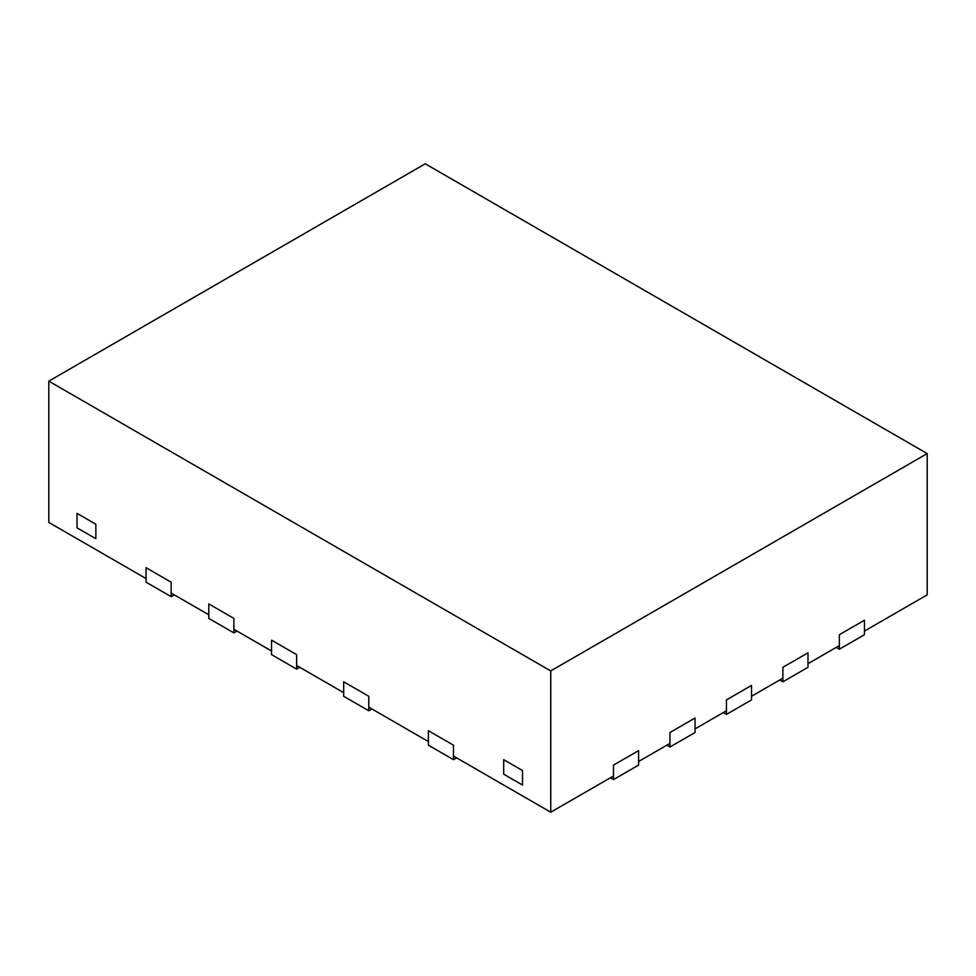 <?xml version="1.0" encoding="UTF-8"?>
<svg xmlns="http://www.w3.org/2000/svg" width="976" height="976" viewBox="0 0 976 976"><rect width="100%" height="100%" fill="white"/><g stroke="black" fill="none" stroke-linecap="round" stroke-linejoin="round"><path stroke-width="1.46" d="M669.951 747.006L669.951 732.512L669.951 747.006L666.815 745.188L669.951 747.006L695.046 732.512L669.951 747.006M864.455 634.705L839.36 649.199L836.225 647.393L839.36 649.199L864.455 634.705L864.455 620.224L864.455 634.705M807.994 667.316L782.886 681.797L779.751 679.991L782.886 681.797L807.994 667.316L807.994 652.822L807.994 667.316M751.52 699.914L726.425 714.408L723.289 712.59L726.425 714.408L751.52 699.914L751.52 685.42L751.52 699.914M638.585 765.111L613.489 779.604L610.354 777.799L613.489 779.604L638.585 765.111L638.585 750.629L638.585 765.111M864.455 620.224L839.36 634.705L839.36 649.199L839.36 634.705L864.455 620.224L839.36 634.705L864.455 620.224L864.455 631.082L927.2 594.86L864.455 631.082L864.455 620.224M807.994 652.822L782.886 667.316L782.886 681.797L782.886 667.316L807.994 652.822L782.886 667.316L807.994 652.822L807.994 663.692L839.36 645.575L807.994 663.692L807.994 652.822M751.52 685.42L726.425 699.914L726.425 714.408L726.425 699.914L751.52 685.42L726.425 699.914L751.52 685.42L751.52 696.291L782.886 678.174L751.52 696.291L751.52 685.42M695.046 718.019L695.046 732.512L695.046 718.019L669.951 732.512L695.046 718.019L669.951 732.512L695.046 718.019L695.046 728.889L726.425 710.784L695.046 728.889L695.046 718.019M613.489 765.111L638.585 750.629L613.489 765.111L613.489 779.604L613.489 765.111L638.585 750.629L613.489 765.111L613.489 775.981L550.745 812.203L453.486 756.058L550.745 812.203L613.489 775.981L613.489 765.111M174.289 594.86L171.154 596.678L146.046 582.184L146.046 567.69L146.046 582.184L171.154 596.678L174.289 594.86M171.154 582.184L171.154 596.678L171.154 582.184L146.046 567.69L171.154 582.184L146.046 567.69L171.154 582.184L171.154 593.054L208.791 614.782L171.154 593.054L171.154 582.184M299.766 667.316L296.631 669.121L271.535 654.628L296.631 669.121L299.766 667.316M237.034 631.082L233.886 632.899L208.791 618.406L233.886 632.899L237.034 631.082M208.791 603.924L233.886 618.406L233.886 632.899L233.886 618.406L208.791 603.924L208.791 618.406L208.791 603.924L233.886 618.406L208.791 603.924L208.791 614.782L208.791 603.924M271.535 640.146L296.631 654.628L296.631 669.121L296.631 654.628L271.535 640.146L271.535 654.628L271.535 640.146L296.631 654.628L271.535 640.146L271.535 651.004L233.886 629.276L271.535 651.004L271.535 640.146M371.929 708.966L368.794 710.784L343.686 696.291L368.794 710.784L371.929 708.966M343.686 681.797L368.794 696.291L368.794 710.784L368.794 696.291L343.686 681.797L343.686 696.291L343.686 681.797L368.794 696.291L343.686 681.797L343.686 692.667L296.631 665.498L343.686 692.667L343.686 681.797M456.634 757.876L453.486 759.682L428.391 745.188L428.391 730.707L428.391 745.188L453.486 759.682L456.634 757.876M453.486 745.188L453.486 759.682L453.486 745.188L428.391 730.707L453.486 745.188L428.391 730.707L453.486 745.188L453.486 756.058L453.486 745.188M522.514 785.046L503.689 774.175L522.514 785.046L522.514 770.552L522.514 785.046L503.689 774.175L503.689 759.682L503.689 774.175L503.689 759.682L522.514 770.552L503.689 759.682L522.514 770.552L522.514 785.046L522.514 770.552L503.689 759.682L503.689 774.175L522.514 785.046M95.855 538.715L77.031 527.845L95.855 538.715L95.855 524.222L77.031 513.352L77.031 527.845L77.031 513.352L95.855 524.222L95.855 538.715L77.031 527.845L77.031 513.352L95.855 524.222L95.855 538.715L95.855 524.222L77.031 513.352L77.031 527.845L95.855 538.715M428.391 741.565L368.794 707.161L428.391 741.565L428.391 730.707L428.391 741.565M146.046 578.561L48.8 522.416L48.8 381.14L425.255 163.797L927.2 453.584L927.2 594.86L927.2 453.584L425.255 163.797L48.8 381.14L550.745 670.927L927.2 453.584L550.745 670.927L550.745 812.203L550.745 670.927L48.8 381.14L48.8 522.416L146.046 578.561L146.046 567.69L146.046 578.561M669.951 743.383L638.585 761.5L669.951 743.383L669.951 732.512L669.951 743.383M638.585 750.629L638.585 761.5L638.585 750.629M726.425 710.784L726.425 699.914L726.425 710.784M782.886 678.174L782.886 667.316L782.886 678.174M839.36 645.575L839.36 634.705L839.36 645.575M233.886 618.406L233.886 629.276L233.886 618.406M296.631 654.628L296.631 665.498L296.631 654.628M368.794 696.291L368.794 707.161L368.794 696.291"/></g></svg>
